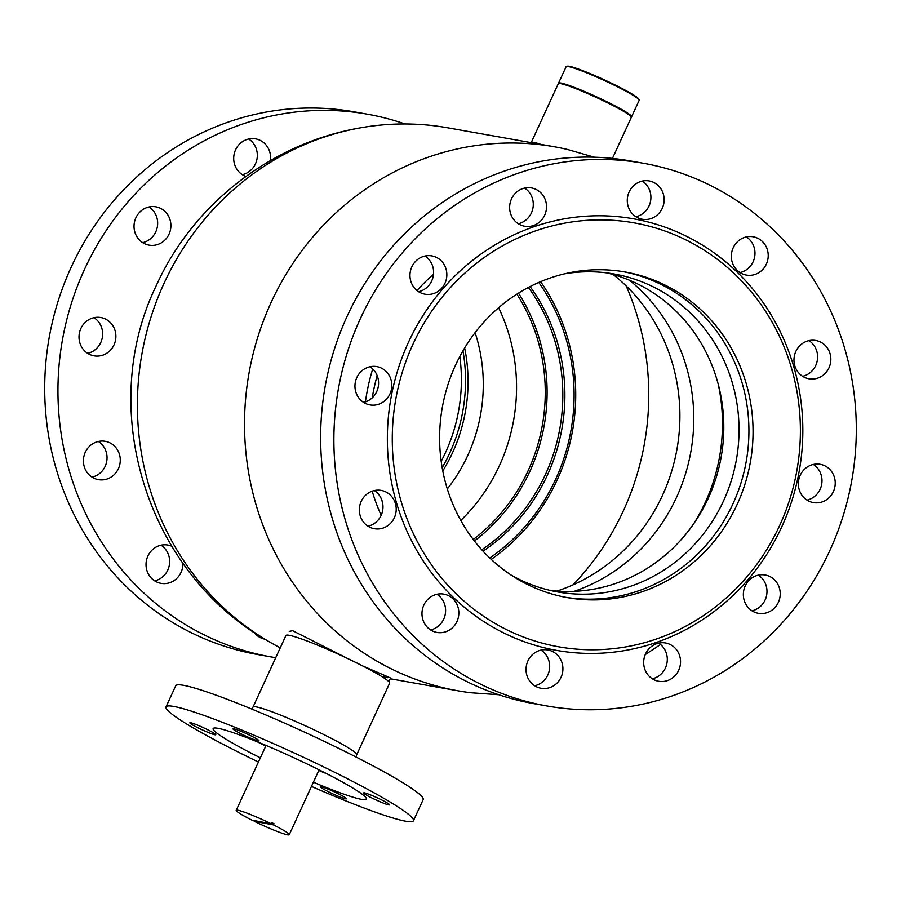 <?xml version="1.0" encoding="UTF-8"?>
<svg xmlns="http://www.w3.org/2000/svg" width="901" height="901" viewBox="0 0 901 901"><rect width="100%" height="100%" fill="white"/><g stroke="black" fill="none" stroke-linecap="round" stroke-linejoin="round"><path stroke-width="1.35" d="M626.161 285.921A263.283 249.081 -79.9 0 1 623.402 510.698A263.283 249.081 -79.9 0 1 573.002 584.884M498.737 694.739L470.772 692.745A276.258 261.358 -79.9 0 1 457.99 690.808A276.258 261.358 -79.9 0 1 271.133 302.432A276.258 261.358 -79.9 0 1 554.712 146.829A276.258 261.358 -79.9 0 1 567.382 149.431L594.333 157.202M280.267 647.819A276.258 261.358 -79.9 0 1 268.949 641.591A276.258 261.358 -79.9 0 1 164.016 283.376A276.258 261.358 -79.9 0 1 360.299 127.863A276.258 261.358 -79.9 0 1 447.594 127.784L554.712 146.829M348.687 659.036L292.667 630.7L289.244 631.398M381.776 676.538L387.633 677.698M388.883 681.708L390.584 678.002L362.506 665.862M381.146 515.327A201.036 190.19 -79.9 0 1 372.181 491.169M365.423 401.902A201.036 190.19 -79.9 0 1 372.721 368.937M416.983 290.516A201.036 190.19 -79.9 0 1 433.516 274.197M382.384 501.947A194.548 184.052 -79.9 0 1 380.954 498.016M372.248 397.814A194.548 184.052 -79.9 0 1 377.17 375.582M566.357 66.516L567.213 66.212A39.554 3.401 24.7 0 1 615.518 85.19A39.554 3.401 24.7 0 1 638.82 99.144L639.147 100A40.207 3.458 -155.3 0 0 615.451 85.809A40.207 3.458 -155.3 0 0 566.357 66.516A40.207 3.458 -155.3 0 0 566.098 66.73L558.541 83.162A40.207 3.458 24.7 0 1 607.893 102.241A40.207 3.458 24.7 0 1 631.59 116.77A40.207 3.458 24.7 0 1 631.331 116.972L631.331 116.972M631.59 116.77L639.158 100.326A40.207 3.458 -155.3 0 0 639.147 100M612.443 158.407L631.319 117.355A40.207 3.458 -155.3 0 0 606.97 102.511A40.207 3.458 -155.3 0 0 565.456 84.908A40.207 3.458 -155.3 0 0 558.271 83.748L531.275 142.448A40.207 3.458 -155.3 0 0 531.252 142.662M540.701 144.34A40.207 3.458 -155.3 0 0 538.46 143.608A40.207 3.458 -155.3 0 0 531.275 142.448M537.311 143.732A37.617 3.244 -155.3 0 0 534.642 143.259M370.807 795.02A14.27 1.228 24.7 0 1 389.592 804.852A14.27 1.228 24.7 0 1 382.463 802.757A14.27 1.228 24.7 0 1 363.677 792.925A14.27 1.228 24.7 0 1 370.807 795.02M327.615 788.938A14.27 1.228 24.7 0 1 346.401 798.77A14.27 1.228 24.7 0 1 339.272 796.664A14.27 1.228 24.7 0 1 320.486 786.843A14.27 1.228 24.7 0 1 327.615 788.938M196.981 724.9A14.27 1.228 24.7 0 1 215.778 734.72A14.27 1.228 24.7 0 1 208.649 732.626A14.27 1.228 24.7 0 1 189.852 722.805A14.27 1.228 24.7 0 1 196.981 724.9M240.173 730.981A14.27 1.228 24.7 0 1 258.97 740.802A14.27 1.228 24.7 0 1 251.841 738.707A14.27 1.228 24.7 0 1 233.044 728.886A14.27 1.228 24.7 0 1 240.173 730.981M356.695 754.801L389.626 683.195A57.067 4.91 -155.3 0 0 314.46 643.888A57.067 4.91 -155.3 0 0 285.932 635.498L253.001 707.105A57.067 4.91 24.7 0 1 281.529 715.495A57.067 4.91 24.7 0 1 356.695 754.801L355.929 756.964M311.453 786.427A136.186 11.724 -155.3 0 0 345.365 800.707A136.186 11.724 -155.3 0 0 413.446 820.732L423.166 799.604A136.186 11.724 -155.3 0 0 243.799 705.81A136.186 11.724 -155.3 0 0 175.718 685.785L165.998 706.925A136.186 11.724 -155.3 0 0 258.429 762.032M413.446 820.732A136.186 11.724 -155.3 0 0 234.08 726.938A136.186 11.724 -155.3 0 0 165.998 706.925M313.39 782.203A84.3 7.253 -155.3 0 0 324.169 786.663A84.3 7.253 -155.3 0 0 366.313 799.052A84.3 7.253 -155.3 0 0 255.276 740.994A84.3 7.253 -155.3 0 0 213.132 728.594A84.3 7.253 -155.3 0 0 260.366 757.82M257.517 741.906A84.3 7.253 -155.3 0 0 265.772 746.084M318.796 770.468A84.3 7.253 -155.3 0 0 327.333 774.015M564.6 273.814A161.47 152.765 -79.9 0 1 614.257 274.005A161.47 152.765 -79.9 0 1 647.594 284.198A161.47 152.765 -79.9 0 1 732.186 477.676A161.47 152.765 -79.9 0 1 557.719 591.968A161.47 152.765 -79.9 0 1 524.382 581.776A161.47 152.765 -79.9 0 1 511.036 575.029M606.61 272.857A161.47 152.765 -79.9 0 1 632.367 281.484A161.47 152.765 -79.9 0 1 719.133 387.802A161.47 152.765 -79.9 0 1 695.392 521.296A161.47 152.765 -79.9 0 1 550.139 590.403M613.209 274.568A180.279 170.559 -79.9 0 1 676.966 449.16A180.279 170.559 -79.9 0 1 556.931 591.079M629.45 280.234A178.33 168.712 -79.9 0 1 690.864 451.638A178.33 168.712 -79.9 0 1 574.128 591.349M718.21 384.153A178.33 168.712 -79.9 0 1 693.274 524.405M489.772 558.012A191.305 180.988 100.1 0 0 573.036 374.32A191.305 180.988 100.1 0 0 538.775 282.452M540.6 281.664A193.895 183.444 -79.9 0 1 574.647 373.836A193.895 183.444 -79.9 0 1 491.214 559.375M442.774 470.941A161.47 152.765 100.1 0 0 467.146 364.274A161.47 152.765 100.1 0 0 464.646 347.977M447.313 488.95A161.47 152.765 100.1 0 0 482.384 366.989A161.47 152.765 100.1 0 0 475.109 332.638M460.794 520.44A178.33 168.712 100.1 0 0 515.563 367.923A178.33 168.712 100.1 0 0 498.625 307.725M473.25 539.496A178.33 168.712 100.1 0 0 544.26 373.025A178.33 168.712 100.1 0 0 516.892 294.131M481.765 549.768A180.279 170.559 100.1 0 0 561.819 375.571A180.279 170.559 100.1 0 0 528.414 287.43M474.41 540.994A180.279 170.559 100.1 0 0 546.096 372.777A180.279 170.559 100.1 0 0 518.48 293.129M483.026 551.142A181.574 171.787 100.1 0 0 563.868 375.548A181.574 171.787 100.1 0 0 530.07 286.563M248.687 139.002A19.45 18.403 -79.9 0 1 252.404 168.588A19.45 18.403 -79.9 0 1 242.346 174.659M245.928 176.416A19.45 18.403 -79.9 0 1 238.619 145.072A19.45 18.403 -79.9 0 1 255.535 138.855A19.45 18.403 -79.9 0 1 270.356 160.615M149.014 206.96A19.45 18.403 -79.9 0 1 152.731 236.558A19.45 18.403 -79.9 0 1 142.662 242.628M138.945 213.03A19.45 18.403 -79.9 0 1 155.862 206.813A19.45 18.403 -79.9 0 1 169.974 219.54A19.45 18.403 -79.9 0 1 165.975 238.911A19.45 18.403 -79.9 0 1 149.048 245.128A19.45 18.403 -79.9 0 1 134.947 232.402A19.45 18.403 -79.9 0 1 138.945 213.03M93.997 317.681A19.45 18.403 -79.9 0 1 97.725 347.268A19.45 18.403 -79.9 0 1 87.656 353.338M83.928 323.752A19.45 18.403 -79.9 0 1 100.856 317.535A19.45 18.403 -79.9 0 1 114.956 330.25A19.45 18.403 -79.9 0 1 110.958 349.622A19.45 18.403 -79.9 0 1 94.042 355.839A19.45 18.403 -79.9 0 1 79.93 343.123A19.45 18.403 -79.9 0 1 83.928 323.752M98.389 441.479A19.45 18.403 -79.9 0 1 102.117 471.077A19.45 18.403 -79.9 0 1 92.048 477.147M88.321 447.549A19.45 18.403 -79.9 0 1 105.248 441.332A19.45 18.403 -79.9 0 1 119.349 454.059A19.45 18.403 -79.9 0 1 115.351 473.43A19.45 18.403 -79.9 0 1 98.434 479.647A19.45 18.403 -79.9 0 1 84.334 466.921A19.45 18.403 -79.9 0 1 88.321 447.549M161.009 545.206A19.45 18.403 -79.9 0 1 164.737 574.793A19.45 18.403 -79.9 0 1 154.668 580.863M182.892 563.159A19.45 18.403 -79.9 0 1 177.981 577.147A19.45 18.403 -79.9 0 1 161.054 583.364A19.45 18.403 -79.9 0 1 146.953 570.648A19.45 18.403 -79.9 0 1 150.94 551.277A19.45 18.403 -79.9 0 1 167.868 545.06A19.45 18.403 -79.9 0 1 171.652 546.186M275.729 657.696A275.605 260.738 -79.9 0 1 270.897 656.885L257.652 654.531A275.605 260.738 -79.9 0 1 57.833 474.32A275.605 260.738 -79.9 0 1 114.438 199.898A275.605 260.738 -79.9 0 1 354.161 111.825L367.405 114.179A275.605 260.738 -79.9 0 1 404.966 123.966M270.897 656.885A275.605 260.738 -79.9 0 1 71.078 476.674A275.605 260.738 -79.9 0 1 127.683 202.252A275.605 260.738 -79.9 0 1 367.405 114.179M459.814 356.492A165.367 156.447 -79.9 0 1 441.186 461.289M462.956 350.816A165.367 156.447 -79.9 0 1 442.177 467.698M260.254 636.297A19.45 18.403 -79.9 0 1 258.745 636.703M264.86 639.158A19.45 18.403 -79.9 0 1 253.879 632.13M446.761 291.654A215.294 203.682 100.1 0 0 457.528 595.156A215.294 203.682 100.1 0 0 745.904 578.003A215.294 203.682 100.1 0 0 735.137 274.49A215.294 203.682 100.1 0 0 446.761 291.654M442.819 288.838A219.191 207.365 100.1 0 0 453.789 597.825A219.191 207.365 100.1 0 0 747.368 580.368A219.191 207.365 100.1 0 0 736.399 271.381A219.191 207.365 100.1 0 0 442.819 288.838M830.305 496.383A19.45 18.403 100.1 0 0 834.303 477.012A19.45 18.403 100.1 0 0 820.203 464.297A19.45 18.403 100.1 0 0 803.275 470.513A19.45 18.403 100.1 0 0 799.277 489.885A19.45 18.403 100.1 0 0 813.389 502.6A19.45 18.403 100.1 0 0 830.305 496.383M807.003 500.1A19.45 18.403 100.1 0 0 817.072 494.03A19.45 18.403 100.1 0 0 813.344 464.443M825.913 372.586A19.45 18.403 100.1 0 0 829.911 353.215A19.45 18.403 100.1 0 0 815.799 340.488A19.45 18.403 100.1 0 0 798.883 346.705A19.45 18.403 100.1 0 0 794.885 366.076A19.45 18.403 100.1 0 0 808.997 378.792A19.45 18.403 100.1 0 0 825.913 372.586M802.611 376.291A19.45 18.403 100.1 0 0 812.679 370.221A19.45 18.403 100.1 0 0 808.952 340.634M763.293 268.858A19.45 18.403 100.1 0 0 767.292 249.487A19.45 18.403 100.1 0 0 753.18 236.772A19.45 18.403 100.1 0 0 736.263 242.988A19.45 18.403 100.1 0 0 732.265 262.36A19.45 18.403 100.1 0 0 746.377 275.075A19.45 18.403 100.1 0 0 763.293 268.858M739.991 272.575A19.45 18.403 100.1 0 0 750.06 266.505A19.45 18.403 100.1 0 0 746.332 236.918M659.228 213.019A19.45 18.403 100.1 0 0 663.215 193.647A19.45 18.403 100.1 0 0 649.114 180.932A19.45 18.403 100.1 0 0 632.198 187.149A19.45 18.403 100.1 0 0 628.2 206.509A19.45 18.403 100.1 0 0 642.3 219.236A19.45 18.403 100.1 0 0 659.228 213.019M635.915 216.736A19.45 18.403 100.1 0 0 645.983 210.665A19.45 18.403 100.1 0 0 642.255 181.078M541.591 220.013A19.45 18.403 100.1 0 0 545.589 200.641A19.45 18.403 100.1 0 0 531.477 187.926A19.45 18.403 100.1 0 0 514.561 194.143A19.45 18.403 100.1 0 0 510.563 213.514A19.45 18.403 100.1 0 0 524.675 226.23A19.45 18.403 100.1 0 0 541.591 220.013M518.289 223.73A19.45 18.403 100.1 0 0 528.358 217.659A19.45 18.403 100.1 0 0 524.63 188.072M441.918 287.982A19.45 18.403 100.1 0 0 445.916 268.611A19.45 18.403 100.1 0 0 431.804 255.884A19.45 18.403 100.1 0 0 414.888 262.101A19.45 18.403 100.1 0 0 410.89 281.472A19.45 18.403 100.1 0 0 424.99 294.199A19.45 18.403 100.1 0 0 441.918 287.982M418.616 291.699A19.45 18.403 100.1 0 0 428.673 285.628A19.45 18.403 100.1 0 0 424.957 256.03M386.901 398.692A19.45 18.403 100.1 0 0 390.899 379.321A19.45 18.403 100.1 0 0 376.798 366.606A19.45 18.403 100.1 0 0 359.871 372.823A19.45 18.403 100.1 0 0 355.884 392.194A19.45 18.403 100.1 0 0 369.984 404.909A19.45 18.403 100.1 0 0 386.901 398.692M363.599 402.409A19.45 18.403 100.1 0 0 373.667 396.339A19.45 18.403 100.1 0 0 369.939 366.752M391.304 522.501A19.45 18.403 100.1 0 0 395.291 503.13A19.45 18.403 100.1 0 0 381.191 490.403A19.45 18.403 100.1 0 0 364.263 496.62A19.45 18.403 100.1 0 0 360.276 515.991A19.45 18.403 100.1 0 0 374.377 528.718A19.45 18.403 100.1 0 0 391.304 522.501M367.991 526.218A19.45 18.403 100.1 0 0 378.06 520.147A19.45 18.403 100.1 0 0 374.332 490.549M775.299 607.105A19.45 18.403 100.1 0 0 779.297 587.734A19.45 18.403 100.1 0 0 765.186 575.007A19.45 18.403 100.1 0 0 748.269 581.224A19.45 18.403 100.1 0 0 744.271 600.595A19.45 18.403 100.1 0 0 758.372 613.322A19.45 18.403 100.1 0 0 775.299 607.105M751.986 610.822A19.45 18.403 100.1 0 0 762.055 604.751A19.45 18.403 100.1 0 0 758.338 575.153M675.626 675.063A19.45 18.403 100.1 0 0 679.613 655.691A19.45 18.403 100.1 0 0 665.512 642.976A19.45 18.403 100.1 0 0 648.596 649.193A19.45 18.403 100.1 0 0 644.598 668.565A19.45 18.403 100.1 0 0 658.699 681.28A19.45 18.403 100.1 0 0 675.626 675.063M652.313 678.78A19.45 18.403 100.1 0 0 662.381 672.709A19.45 18.403 100.1 0 0 658.654 643.123M557.989 682.057A19.45 18.403 100.1 0 0 561.987 662.685A19.45 18.403 100.1 0 0 547.876 649.97A19.45 18.403 100.1 0 0 530.959 656.187A19.45 18.403 100.1 0 0 526.961 675.559A19.45 18.403 100.1 0 0 541.073 688.274A19.45 18.403 100.1 0 0 557.989 682.057M534.687 685.774A19.45 18.403 100.1 0 0 544.756 679.703A19.45 18.403 100.1 0 0 541.028 650.117M453.924 626.218A19.45 18.403 100.1 0 0 457.911 606.846A19.45 18.403 100.1 0 0 443.81 594.131A19.45 18.403 100.1 0 0 426.894 600.348A19.45 18.403 100.1 0 0 422.896 619.719A19.45 18.403 100.1 0 0 436.996 632.434A19.45 18.403 100.1 0 0 453.924 626.218M430.61 629.934A19.45 18.403 100.1 0 0 440.679 623.864A19.45 18.403 100.1 0 0 436.951 594.277M403.625 251.323A275.605 260.738 100.1 0 0 347.02 525.745A275.605 260.738 100.1 0 0 546.839 705.956A275.605 260.738 100.1 0 0 786.562 617.883A275.605 260.738 100.1 0 0 843.167 343.461A275.605 260.738 100.1 0 0 643.348 163.25A275.605 260.738 100.1 0 0 403.625 251.323M643.348 163.25L630.103 160.896A275.605 260.738 100.1 0 0 390.381 248.969A275.605 260.738 100.1 0 0 333.775 523.391A275.605 260.738 100.1 0 0 533.595 703.602L546.839 705.956M711.216 544.79A165.367 156.447 100.1 0 0 745.172 380.143A165.367 156.447 100.1 0 0 625.283 272.012A165.367 156.447 100.1 0 0 481.449 324.856A165.367 156.447 100.1 0 0 447.493 489.502A165.367 156.447 100.1 0 0 567.382 597.633A165.367 156.447 100.1 0 0 711.216 544.79M565.31 597.25A165.367 156.447 100.1 0 0 707.071 544.058A165.367 156.447 100.1 0 0 741.365 380.447A165.367 156.447 100.1 0 0 623.21 271.663M254.172 821.239A29.181 2.512 -155.3 0 0 287.442 834.788A29.181 2.512 -155.3 0 0 289.244 834.72A29.181 2.512 -155.3 0 0 273.487 824.899L254.172 821.239L254.454 820.62M238.022 810.258A29.181 2.512 -155.3 0 0 236.22 810.326A29.181 2.512 -155.3 0 0 251.976 820.147L271.28 823.807A29.181 2.512 -155.3 0 0 238.022 810.258M271.28 823.807L271.82 822.636A29.181 2.512 -155.3 0 1 274.017 823.728L273.487 824.899M271.539 823.255L274.017 823.728M457.99 690.808L390.234 678.757M645.251 654.61L660.523 644.485M360.299 127.863C271.989 142.966 193.208 203.75 156.346 285.437C95.562 410.225 147.618 574.32 268.949 641.591M253.001 707.105L251.852 709.098M266.054 745.442L236.22 810.326M319.078 769.837L289.244 834.72"/></g></svg>
